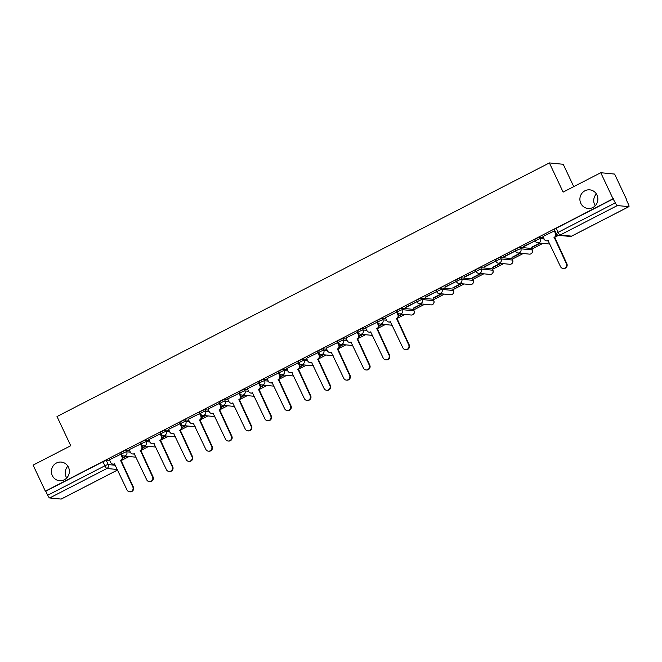 <?xml version="1.0" encoding="UTF-8"?>
<svg xmlns="http://www.w3.org/2000/svg" width="662" height="662" viewBox="0 0 662 662"><rect width="100%" height="100%" fill="white"/><g stroke="black" fill="none" stroke-linecap="round" stroke-linejoin="round"><path stroke-width="0.99" d="M66.721 477.981A9.359 8.987 95.6 0 1 67.872 466.172M68.459 467.231A9.359 8.987 95.6 0 1 59.464 480.711A9.359 8.987 95.6 0 1 53.001 466.106A9.359 8.987 95.6 0 1 68.459 467.231M595.229 205.741A9.359 8.987 95.6 0 1 596.379 193.933M596.967 195A9.359 8.987 95.6 0 1 587.972 208.472A9.359 8.987 95.6 0 1 581.509 193.867A9.359 8.987 95.6 0 1 596.967 195M129.653 450.714L126.02 450.359A2.921 0.43 154.8 0 0 122.685 451.583A2.921 0.43 154.8 0 0 120.848 452.907L121.527 454.347A2.921 0.43 -25.2 0 1 123.364 453.023A2.921 0.43 -25.2 0 1 126.699 451.798L130.331 452.154M149.355 440.561L145.723 440.205A2.921 0.43 154.8 0 0 142.388 441.43A2.921 0.43 154.8 0 0 140.551 442.754L141.229 444.194A2.921 0.43 -25.2 0 1 143.066 442.87A2.921 0.43 -25.2 0 1 146.401 441.645L150.034 442.001M169.067 430.416L165.426 430.06A2.921 0.43 154.8 0 0 162.099 431.285A2.921 0.43 154.8 0 0 160.254 432.609L160.932 434.049A2.921 0.43 -25.2 0 1 162.778 432.725A2.921 0.43 -25.2 0 1 166.104 431.5L169.737 431.856M188.769 420.262L185.137 419.907A2.921 0.43 154.8 0 0 181.802 421.131A2.921 0.43 154.8 0 0 179.965 422.455L180.643 423.895A2.921 0.43 -25.2 0 1 182.48 422.571A2.921 0.43 -25.2 0 1 185.815 421.346L189.448 421.702M208.472 410.117L204.839 409.761A2.921 0.43 154.8 0 0 201.505 410.978A2.921 0.43 154.8 0 0 199.667 412.302L200.346 413.742A2.921 0.43 -25.2 0 1 202.183 412.418A2.921 0.43 -25.2 0 1 205.518 411.201L209.151 411.557M228.175 399.964L224.542 399.608A2.921 0.43 154.8 0 0 221.216 400.833A2.921 0.43 154.8 0 0 219.37 402.157L220.049 403.597A2.921 0.43 -25.2 0 1 221.886 402.273A2.921 0.43 -25.2 0 1 225.221 401.048L228.853 401.404M247.886 389.81L244.253 389.455A2.921 0.43 154.8 0 0 240.918 390.679A2.921 0.43 154.8 0 0 239.081 392.003L239.76 393.443A2.921 0.43 -25.2 0 1 241.597 392.119A2.921 0.43 -25.2 0 1 244.932 390.894L248.564 391.25M267.589 379.665L263.956 379.309A2.921 0.43 154.8 0 0 260.621 380.534A2.921 0.43 154.8 0 0 258.784 381.858L259.463 383.29A2.921 0.43 -25.2 0 1 261.3 381.966A2.921 0.43 -25.2 0 1 264.635 380.749L268.267 381.105M287.291 369.512L283.659 369.156A2.921 0.43 154.8 0 0 280.332 370.381A2.921 0.43 154.8 0 0 278.487 371.705L279.165 373.145A2.921 0.43 -25.2 0 1 281.002 371.821A2.921 0.43 -25.2 0 1 284.337 370.596L287.97 370.952M307.002 359.358L303.37 359.011A2.921 0.43 154.8 0 0 300.035 360.227A2.921 0.43 154.8 0 0 298.198 361.551L298.876 362.991A2.921 0.43 -25.2 0 1 300.714 361.667A2.921 0.43 -25.2 0 1 304.048 360.451L307.681 360.798M326.705 349.213L323.073 348.857A2.921 0.43 154.8 0 0 319.738 350.082A2.921 0.43 154.8 0 0 317.901 351.406L318.579 352.846A2.921 0.43 -25.2 0 1 320.416 351.522A2.921 0.43 -25.2 0 1 323.751 350.297L327.384 350.653M346.408 339.06L342.775 338.704A2.921 0.43 154.8 0 0 339.44 339.929A2.921 0.43 154.8 0 0 337.603 341.253L338.282 342.693A2.921 0.43 -25.2 0 1 340.119 341.369A2.921 0.43 -25.2 0 1 343.454 340.144L347.087 340.5M366.119 328.915L362.486 328.559A2.921 0.43 154.8 0 0 359.152 329.775A2.921 0.43 154.8 0 0 357.315 331.099L357.985 332.539A2.921 0.43 -25.2 0 1 359.83 331.215A2.921 0.43 -25.2 0 1 363.157 329.999L366.798 330.355M385.822 318.761L382.189 318.405A2.921 0.43 154.8 0 0 378.854 319.63A2.921 0.43 154.8 0 0 377.017 320.954L377.696 322.394A2.921 0.43 -25.2 0 1 379.533 321.07A2.921 0.43 -25.2 0 1 382.868 319.845L386.5 320.201M413.311 309.369L401.892 308.252A2.921 0.43 154.8 0 0 398.557 309.477A2.921 0.43 154.8 0 0 396.72 310.801L397.399 312.241A2.921 0.43 -25.2 0 1 399.236 310.917A2.921 0.43 -25.2 0 1 402.57 309.692L413.99 310.809A2.921 0.43 -25.2 0 1 414.114 310.867L413.436 309.427A2.921 0.43 154.8 0 0 413.311 309.369L413.99 310.809A2.921 2.813 -84.4 0 1 411.176 315.021A2.921 2.921 0 0 0 414.114 310.867M433.022 299.224L421.603 298.107A2.921 0.43 154.8 0 0 418.268 299.332A2.921 0.43 154.8 0 0 416.431 300.656L417.101 302.095A2.921 0.43 -25.2 0 1 418.947 300.771A2.921 0.43 -25.2 0 1 422.273 299.547L433.693 300.664A2.921 0.43 -25.2 0 1 433.817 300.722L433.138 299.282A2.921 0.43 154.8 0 0 433.022 299.224L433.693 300.664A2.921 2.813 -84.4 0 1 430.888 304.876A2.921 2.921 0 0 0 433.817 300.722M452.725 289.071L441.306 287.953A2.921 0.43 154.8 0 0 437.971 289.178A2.921 0.43 154.8 0 0 436.134 290.502L436.812 291.942A2.921 0.43 -25.2 0 1 438.649 290.618A2.921 0.43 -25.2 0 1 441.984 289.393L453.404 290.51A2.921 0.43 -25.2 0 1 453.52 290.568L452.841 289.128A2.921 0.43 154.8 0 0 452.725 289.071L453.404 290.51A2.921 2.813 -84.4 0 1 450.59 294.722A2.921 2.921 0 0 0 453.52 290.568M472.428 278.925L461.009 277.808A2.921 0.43 154.8 0 0 457.674 279.025A2.921 0.43 154.8 0 0 455.837 280.349L456.515 281.789A2.921 0.43 -25.2 0 1 458.352 280.465A2.921 0.43 -25.2 0 1 461.687 279.248L473.107 280.357A2.921 0.43 -25.2 0 1 473.231 280.415L472.552 278.975A2.921 0.43 154.8 0 0 472.428 278.925L473.107 280.357A2.921 2.813 -84.4 0 1 470.293 284.569A2.921 2.921 0 0 0 473.231 280.415M492.139 268.772L480.711 267.655A2.921 0.43 154.8 0 0 477.385 268.88A2.921 0.43 154.8 0 0 475.539 270.204L476.218 271.643A2.921 0.43 -25.2 0 1 478.063 270.319A2.921 0.43 -25.2 0 1 481.39 269.095L492.809 270.212A2.921 0.43 -25.2 0 1 492.933 270.27L492.255 268.83A2.921 0.43 154.8 0 0 492.139 268.772L492.809 270.212A2.921 2.813 -84.4 0 1 490.004 274.424A2.921 2.921 0 0 0 492.933 270.27M511.842 258.619L500.422 257.501A2.921 0.43 154.8 0 0 497.088 258.726A2.921 0.43 154.8 0 0 495.25 260.05L495.929 261.49A2.921 0.43 -25.2 0 1 497.766 260.166A2.921 0.43 -25.2 0 1 501.101 258.941L512.52 260.058A2.921 0.43 -25.2 0 1 512.636 260.116L511.958 258.677A2.921 0.43 154.8 0 0 511.842 258.619L512.52 260.058A2.921 2.813 -84.4 0 1 509.707 264.27A2.921 2.921 0 0 0 512.636 260.116M531.545 248.473L520.125 247.356A2.921 0.43 154.8 0 0 516.79 248.581A2.921 0.43 154.8 0 0 514.953 249.897L515.632 251.337A2.921 0.43 -25.2 0 1 517.469 250.013A2.921 0.43 -25.2 0 1 520.804 248.796L532.223 249.913A2.921 0.43 -25.2 0 1 532.339 249.963L531.669 248.523A2.921 0.43 154.8 0 0 531.545 248.473L532.223 249.913A2.921 2.813 -84.4 0 1 529.41 254.125A2.921 2.921 0 0 0 532.339 249.963M543.461 237.559L539.828 237.203A2.921 0.43 154.8 0 0 536.501 238.428A2.921 0.43 154.8 0 0 534.656 239.752L535.335 241.191A2.921 0.43 -25.2 0 1 537.172 239.867A2.921 0.43 -25.2 0 1 540.506 238.643L544.139 238.999M121.816 460.264L129.09 456.515M141.519 450.119L148.793 446.37M161.222 439.965L168.496 436.217M180.933 429.812L188.207 426.071M200.636 419.667L207.909 415.918M220.338 409.513L227.612 405.765M240.049 399.368L247.323 395.619M259.752 389.215L267.026 385.466M279.455 379.061L286.729 375.321M299.158 368.916L306.44 365.167M318.869 358.763L326.143 355.014M338.572 348.617L345.845 344.869M358.274 338.464L365.556 334.715M377.985 328.311L385.259 324.562M397.688 318.165L404.962 314.417M413.667 309.932L424.665 304.263M433.378 299.778L444.376 294.118M453.081 289.633L464.079 283.965M472.784 279.48L483.781 273.811M492.495 269.326L503.492 263.666M512.198 259.181L523.195 253.513M531.9 249.028L542.898 243.368M555.335 236.963L558.538 235.308M626.55 200.272L628.37 204.136A2.921 0.687 62.7 0 1 628.9 206.652A2.921 0.687 62.7 0 1 628.792 206.668L617.373 205.551L560.151 235.027L571.571 236.144L628.792 206.668M573.755 186.634L563.23 164.275L549.394 162.926L563.122 192.104L600.765 172.716L613.02 198.766L45.355 491.171L33.1 465.121L70.743 445.733L57.006 416.547L549.394 162.926M600.765 172.716L614.609 174.073L626.864 200.114M61.309 498.983A2.921 0.687 -117.3 0 1 61.235 499.057A2.921 0.687 -117.3 0 1 61.127 499.074L49.708 497.956A2.921 0.687 -117.3 0 1 47.664 495.267L45.761 491.204L102.982 461.728A2.921 0.43 -25.2 0 1 106.317 460.512L109.95 460.868M556.394 233.711A2.921 0.43 -25.2 0 1 556.27 233.661A2.921 0.43 -25.2 0 1 558.116 232.337L615.337 202.862L613.02 198.766M615.337 202.862A2.921 0.687 62.7 0 0 617.373 205.551M554.723 230.748L542.964 236.508M523.75 246.703L535.111 240.844L523.609 246.405M539.712 243.053L531.677 247.191M504.039 256.856L515.408 250.997L503.898 256.55M520.009 253.207L511.974 257.344M484.336 267.001L495.706 261.142L484.195 266.703M500.298 263.352L492.263 267.489M464.633 277.155L475.995 271.296L464.492 276.857M480.595 273.505L472.56 277.643M444.922 287.3L456.292 281.449L444.781 287.002M460.893 283.65L452.858 287.796M425.219 297.453L436.589 291.594L425.078 297.155M441.19 293.804L433.147 297.941M405.516 307.607L416.878 301.748L405.376 307.309M421.479 303.957L413.444 308.095M397.084 311.943L385.325 317.71M377.373 322.096L365.623 327.856M357.67 332.25L345.912 338.009M337.968 342.395L326.209 348.154M318.265 352.548L306.506 358.308M298.554 362.702L286.795 368.461M278.851 372.847L267.092 378.606M259.148 383L247.389 388.76M239.437 393.145L227.678 398.905M219.734 403.299L207.976 409.058M200.032 413.452L188.273 419.212M180.321 423.597L168.57 429.357M160.618 433.751L148.859 439.51M140.915 443.896L129.156 449.663M121.204 454.049L109.453 459.809M122.776 458.187L126.508 456.267M142.479 448.042L146.211 446.114M162.182 437.888L165.914 435.968M181.885 427.735L185.625 425.815M201.596 417.59L205.328 415.67M221.298 407.436L225.03 405.516M241.001 397.291L244.741 395.363M260.712 387.138L264.444 385.218M280.415 376.984L284.147 375.064M300.118 366.839L303.85 364.911M319.829 356.686L323.561 354.766M339.532 346.54L343.264 344.612M359.234 336.387L362.966 334.467M378.945 326.234L382.677 324.314M398.648 316.088L402.38 314.16M413.584 308.393L422.083 304.015M433.287 298.239L441.794 293.862M452.998 288.094L461.497 283.717M472.701 277.941L481.2 273.563M492.404 267.787L500.911 263.41M512.115 257.642L520.613 253.265M531.818 247.489L540.316 243.111M556.287 234.886L556.932 234.555M613.426 198.799L556.204 228.274A2.921 0.43 154.8 0 0 554.367 229.598L556.27 233.661A2.921 2.921 0 0 0 558.637 235.324L570.056 236.442A2.921 2.921 0 0 0 571.678 236.127A2.921 0.687 62.7 0 0 571.753 236.053M401.776 314.102L398.64 315.716M382.073 324.256L378.937 325.87M362.362 334.401L359.234 336.023M342.659 344.554L339.523 346.168M322.957 354.708L319.82 356.322M303.246 364.853L300.118 366.467M283.543 375.006L280.407 376.62M263.84 385.16L260.704 386.774M244.129 395.305L241.001 396.919M224.426 405.458L221.29 407.072M204.724 415.604L201.587 417.217M185.012 425.757L181.885 427.371M165.31 435.91L162.173 437.524M145.607 446.056L142.471 447.669M125.904 456.209L122.768 457.823M542.939 236.442L544.238 239.214A2.921 2.813 -84.4 0 0 548.004 240.529L560.507 266.604A3.36 3.227 -84.4 0 0 566.06 267.009A3.36 3.227 -84.4 0 0 566.316 263.608L554.193 237.344A2.921 2.813 -84.4 0 0 555.484 233.421L556.006 233.471A2.921 2.813 95.6 0 1 554.715 237.393L566.846 263.666A3.36 3.227 95.6 0 1 563.61 268.507L563.089 268.458M554.698 230.682L556.006 233.471M548.31 240.678A2.921 2.813 95.6 0 1 547.011 240.869L546.481 240.819M554.185 230.649L555.484 233.421M554.003 237.435L554.524 237.493M385.301 317.644L386.6 320.416A2.921 2.813 -84.4 0 0 390.357 321.732L402.86 347.807A3.36 3.227 -84.4 0 0 408.421 348.212A3.36 3.227 -84.4 0 0 408.677 344.811L396.546 318.546A2.921 2.813 -84.4 0 0 397.845 314.624L398.367 314.673A2.921 2.813 95.6 0 1 397.068 318.596L409.199 344.869A3.36 3.227 95.6 0 1 405.963 349.71L405.442 349.66M397.051 311.885L398.367 314.673M390.663 321.881A2.921 2.813 95.6 0 1 389.364 322.071L388.842 322.022M396.538 311.852L397.845 314.624M396.356 318.637L396.886 318.695M365.59 327.798L366.897 330.561A2.921 2.813 -84.4 0 0 370.654 331.877L383.157 357.96A3.36 3.227 -84.4 0 0 388.718 358.365A3.36 3.227 -84.4 0 0 388.966 354.964L376.844 328.691A2.921 2.813 -84.4 0 0 378.134 324.777L378.664 324.827A2.921 2.813 95.6 0 1 377.365 328.741L389.496 355.014A3.36 3.227 95.6 0 1 386.26 359.863L385.739 359.805M377.348 322.038L378.664 324.827M370.96 332.034A2.921 2.813 95.6 0 1 369.661 332.225L369.139 332.175M376.835 322.005L378.134 324.777M376.653 328.791L377.175 328.84M345.887 337.943L347.186 340.715A2.921 2.813 -84.4 0 0 350.943 342.031L363.455 368.105A3.36 3.227 -84.4 0 0 369.007 368.511A3.36 3.227 -84.4 0 0 369.264 365.118L357.132 338.845A2.921 2.813 -84.4 0 0 358.432 334.922L358.953 334.972A2.921 2.813 95.6 0 1 357.662 338.894L369.785 365.167A3.36 3.227 95.6 0 1 366.558 370.008L366.028 369.959M357.645 332.183L358.953 334.972M351.257 342.18A2.921 2.813 95.6 0 1 349.958 342.378L349.428 342.32M357.124 332.159L358.432 334.922M356.95 338.944L357.472 338.994M326.184 348.096L327.483 350.868A2.921 2.813 -84.4 0 0 331.24 352.184L343.752 378.259A3.36 3.227 -84.4 0 0 349.304 378.664A3.36 3.227 -84.4 0 0 349.561 375.263L337.43 348.99A2.921 2.813 -84.4 0 0 338.729 345.076L339.25 345.125A2.921 2.813 95.6 0 1 337.959 349.048L350.082 375.313A3.36 3.227 95.6 0 1 346.847 380.162L346.325 380.112M337.934 342.337L339.25 345.125M331.546 352.333A2.921 2.813 95.6 0 1 330.247 352.523L329.726 352.474M337.421 342.304L338.729 345.076M337.239 349.089L337.769 349.139M306.473 358.25L307.78 361.013A2.921 2.813 -84.4 0 0 311.537 362.329L324.041 388.412A3.36 3.227 -84.4 0 0 329.602 388.817A3.36 3.227 -84.4 0 0 329.85 385.416L317.727 359.143A2.921 2.813 -84.4 0 0 319.018 355.221L319.547 355.279A2.921 2.813 95.6 0 1 318.248 359.193L330.379 385.466A3.36 3.227 95.6 0 1 327.144 390.307L326.623 390.257M318.232 352.49L319.547 355.279M311.843 362.486A2.921 2.813 95.6 0 1 310.544 362.677L310.023 362.627M317.719 352.457L319.018 355.221M317.537 359.243L318.058 359.292M286.77 368.395L288.069 371.167A2.921 2.813 -84.4 0 0 291.834 372.483L304.338 398.557A3.36 3.227 -84.4 0 0 309.89 398.963A3.36 3.227 -84.4 0 0 310.147 395.562L298.024 369.297A2.921 2.813 -84.4 0 0 299.315 365.374L299.836 365.424A2.921 2.813 95.6 0 1 298.545 369.346L310.668 395.619A3.36 3.227 95.6 0 1 307.441 400.46L306.911 400.411M298.529 362.635L299.836 365.424M292.141 372.632A2.921 2.813 95.6 0 1 290.841 372.822L290.312 372.772M298.016 362.611L299.315 365.374M297.834 369.388L298.355 369.446M267.067 378.548L268.367 381.312A2.921 2.813 -84.4 0 0 272.123 382.636L284.635 408.711A3.36 3.227 -84.4 0 0 290.188 409.116A3.36 3.227 -84.4 0 0 290.444 405.715L278.313 379.442A2.921 2.813 -84.4 0 0 279.612 375.528L280.134 375.577A2.921 2.813 95.6 0 1 278.843 379.492L290.966 405.765A3.36 3.227 95.6 0 1 287.738 410.614L287.209 410.556M278.818 372.789L280.134 375.577M272.43 382.785A2.921 2.813 95.6 0 1 271.13 382.975L270.609 382.926M278.305 372.756L279.612 375.528M278.123 379.541L278.652 379.591M247.356 388.702L248.664 391.465A2.921 2.813 -84.4 0 0 252.421 392.781L264.924 418.856A3.36 3.227 -84.4 0 0 270.485 419.261A3.36 3.227 -84.4 0 0 270.733 415.868L258.61 389.595A2.921 2.813 -84.4 0 0 259.901 385.673L260.431 385.723A2.921 2.813 95.6 0 1 259.132 389.645L271.263 415.918A3.36 3.227 95.6 0 1 268.027 420.759L267.506 420.709M259.115 382.934L260.431 385.723M252.727 392.93A2.921 2.813 95.6 0 1 251.428 393.129L250.906 393.079M258.602 382.909L259.901 385.673M258.42 389.695L258.941 389.744M227.654 398.847L228.953 401.619A2.921 2.813 -84.4 0 0 232.718 402.935L245.221 429.009A3.36 3.227 -84.4 0 0 250.774 429.415A3.36 3.227 -84.4 0 0 251.03 426.014L238.908 399.74A2.921 2.813 -84.4 0 0 240.198 395.826L240.72 395.876A2.921 2.813 95.6 0 1 239.429 399.798L251.56 426.071A3.36 3.227 95.6 0 1 248.324 430.912L247.803 430.863M239.412 393.087L240.72 395.876M233.024 403.084A2.921 2.813 95.6 0 1 231.725 403.274L231.195 403.224M238.899 393.054L240.198 395.826M238.717 399.84L239.239 399.889M207.951 409L209.25 411.764A2.921 2.813 -84.4 0 0 213.007 413.08L225.519 439.163A3.36 3.227 -84.4 0 0 231.071 439.568A3.36 3.227 -84.4 0 0 231.328 436.167L219.196 409.894A2.921 2.813 -84.4 0 0 220.496 405.98L221.017 406.029A2.921 2.813 95.6 0 1 219.726 409.943L231.849 436.217A3.36 3.227 95.6 0 1 228.622 441.058L228.092 441.008M219.71 403.241L221.017 406.029M213.313 413.237A2.921 2.813 95.6 0 1 212.014 413.427L211.492 413.378M219.188 403.208L220.496 405.98M219.006 409.993L219.536 410.043M188.24 419.145L189.547 421.917A2.921 2.813 -84.4 0 0 193.304 423.233L205.808 449.308A3.36 3.227 -84.4 0 0 211.368 449.713A3.36 3.227 -84.4 0 0 211.625 446.32L199.494 420.047A2.921 2.813 -84.4 0 0 200.785 416.125L201.314 416.175A2.921 2.813 95.6 0 1 200.015 420.097L212.146 446.37A3.36 3.227 95.6 0 1 208.911 451.211L208.389 451.161M199.998 413.386L201.314 416.175M193.61 423.382A2.921 2.813 95.6 0 1 192.311 423.581L191.79 423.523M199.485 413.361L200.785 416.125M199.303 420.138L199.825 420.196M168.537 429.299L169.844 432.071A2.921 2.813 -84.4 0 0 173.601 433.387L186.105 459.461A3.36 3.227 -84.4 0 0 191.657 459.867A3.36 3.227 -84.4 0 0 191.914 456.466L179.791 430.192A2.921 2.813 -84.4 0 0 181.082 426.278L181.603 426.328A2.921 2.813 95.6 0 1 180.312 430.242L192.443 456.515A3.36 3.227 95.6 0 1 189.208 461.364L188.687 461.306M180.296 423.539L181.603 426.328M173.907 433.536A2.921 2.813 95.6 0 1 172.608 433.726L172.079 433.676M179.783 423.506L181.082 426.278M179.601 430.292L180.122 430.341M148.834 439.452L150.133 442.216A2.921 2.813 -84.4 0 0 153.89 443.532L166.402 469.615A3.36 3.227 -84.4 0 0 171.955 470.02A3.36 3.227 -84.4 0 0 172.211 466.619L160.08 440.346A2.921 2.813 -84.4 0 0 161.379 436.423L161.9 436.481A2.921 2.813 95.6 0 1 160.609 440.396L172.732 466.669A3.36 3.227 95.6 0 1 169.505 471.509L168.975 471.46M160.593 433.693L161.9 436.481M154.196 443.689A2.921 2.813 95.6 0 1 152.905 443.879L152.376 443.83M160.072 433.66L161.379 436.423M159.89 440.445L160.419 440.495M129.123 449.597L130.431 452.369A2.921 2.813 -84.4 0 0 134.187 453.685L146.691 479.76A3.36 3.227 -84.4 0 0 152.252 480.165A3.36 3.227 -84.4 0 0 152.508 476.764L140.377 450.499A2.921 2.813 -84.4 0 0 141.668 446.577L142.198 446.627A2.921 2.813 95.6 0 1 140.898 450.549L153.03 476.822A3.36 3.227 95.6 0 1 149.794 481.663L149.273 481.613M140.882 443.838L142.198 446.627M134.494 453.834A2.921 2.813 95.6 0 1 133.194 454.024L132.673 453.975M140.369 443.805L141.668 446.577M140.187 450.59L140.716 450.648M109.42 459.751L110.728 462.515A2.921 2.813 -84.4 0 0 114.485 463.83L126.988 489.913A3.36 3.227 -84.4 0 0 132.541 490.319A3.36 3.227 -84.4 0 0 132.797 486.918L120.674 460.644A2.921 2.813 -84.4 0 0 121.965 456.73L122.495 456.78A2.921 2.813 95.6 0 1 121.196 460.694L133.327 486.967A3.36 3.227 95.6 0 1 130.091 491.816L129.57 491.758M121.179 453.991L122.495 456.78M114.791 463.988A2.921 2.813 95.6 0 1 113.492 464.178L112.97 464.128M120.666 453.958L121.965 456.73M120.484 460.744L121.005 460.793M126.02 450.359L126.699 451.798A2.921 2.813 95.6 0 1 125.399 455.721A2.921 2.813 -84.4 0 1 121.642 454.405A2.921 0.43 -25.2 0 1 121.527 454.347A2.921 2.921 0 0 0 123.885 456.01L135.305 457.128A2.921 2.813 -84.4 0 0 136.033 457.103A2.921 2.921 0 0 1 135.305 457.128M145.723 440.205L146.401 441.645A2.921 2.813 95.6 0 1 145.11 445.567A2.921 2.813 -84.4 0 1 141.345 444.252A2.921 0.43 -25.2 0 1 141.229 444.194A2.921 2.921 0 0 0 143.588 445.857L155.007 446.974A2.921 2.813 -84.4 0 0 155.736 446.949M165.426 430.06L166.104 431.5A2.921 2.813 95.6 0 1 164.813 435.414A2.921 2.813 -84.4 0 1 161.056 434.098A2.921 0.43 -25.2 0 1 160.932 434.049A2.921 2.921 0 0 0 163.299 435.712L174.718 436.829A2.921 2.813 -84.4 0 0 175.438 436.796A2.921 2.921 0 0 1 174.718 436.829M185.137 419.907L185.815 421.346A2.921 2.813 95.6 0 1 184.516 425.269A2.921 2.813 -84.4 0 1 180.759 423.953A2.921 0.43 -25.2 0 1 180.643 423.895A2.921 2.921 0 0 0 183.002 425.558L194.421 426.676A2.921 2.813 -84.4 0 0 195.149 426.651A2.921 2.921 0 0 1 194.421 426.676M204.839 409.761L205.518 411.201A2.921 2.813 95.6 0 1 204.227 415.115A2.921 2.813 -84.4 0 1 200.462 413.8A2.921 0.43 -25.2 0 1 200.346 413.742A2.921 2.921 0 0 0 202.704 415.413L214.124 416.522A2.921 2.813 -84.4 0 0 214.852 416.497M224.542 399.608L225.221 401.048A2.921 2.813 95.6 0 1 223.93 404.97A2.921 2.813 -84.4 0 1 220.173 403.655A2.921 0.43 -25.2 0 1 220.049 403.597A2.921 2.921 0 0 0 222.415 405.26L233.835 406.377A2.921 2.813 -84.4 0 0 234.555 406.352A2.921 2.921 0 0 1 233.835 406.377M244.253 389.455L244.932 390.894A2.921 2.813 95.6 0 1 243.633 394.817A2.921 2.813 -84.4 0 1 239.876 393.501A2.921 0.43 -25.2 0 1 239.76 393.443A2.921 2.921 0 0 0 242.118 395.106L253.538 396.224A2.921 2.813 -84.4 0 0 254.266 396.199A2.921 2.921 0 0 1 253.538 396.224M263.956 379.309L264.635 380.749A2.921 2.813 95.6 0 1 263.335 384.663A2.921 2.813 -84.4 0 1 259.578 383.348A2.921 0.43 -25.2 0 1 259.463 383.29A2.921 2.921 0 0 0 261.821 384.961L273.24 386.078A2.921 2.813 -84.4 0 0 273.969 386.045M283.659 369.156L284.337 370.596A2.921 2.813 95.6 0 1 283.046 374.518A2.921 2.813 -84.4 0 1 279.29 373.202A2.921 0.43 -25.2 0 1 279.165 373.145A2.921 2.921 0 0 0 281.532 374.808L292.952 375.925A2.921 2.813 -84.4 0 0 293.671 375.9A2.921 2.921 0 0 1 292.952 375.925M303.37 359.011L304.048 360.451A2.921 2.813 95.6 0 1 302.749 364.365A2.921 2.813 -84.4 0 1 298.992 363.049A2.921 0.43 -25.2 0 1 298.876 362.991A2.921 2.921 0 0 0 301.235 364.654L312.654 365.772A2.921 2.813 -84.4 0 0 313.383 365.747A2.921 2.921 0 0 1 312.654 365.772M323.073 348.857L323.751 350.297A2.921 2.813 95.6 0 1 322.452 354.211A2.921 2.813 -84.4 0 1 318.695 352.896A2.921 0.43 -25.2 0 1 318.579 352.846A2.921 2.921 0 0 0 320.938 354.509L332.357 355.626A2.921 2.813 -84.4 0 0 333.085 355.602A2.921 2.921 0 0 1 332.357 355.626M342.775 338.704L343.454 340.144A2.921 2.813 95.6 0 1 342.163 344.066A2.921 2.813 -84.4 0 1 338.406 342.75A2.921 0.43 -25.2 0 1 338.282 342.693A2.921 2.921 0 0 0 340.64 344.356L352.068 345.473A2.921 2.813 -84.4 0 0 352.788 345.448A2.921 2.921 0 0 1 352.068 345.473M362.486 328.559L363.157 329.999A2.921 2.813 95.6 0 1 361.866 333.913A2.921 2.813 -84.4 0 1 358.109 332.597A2.921 0.43 -25.2 0 1 357.985 332.539A2.921 2.921 0 0 0 360.351 334.211L371.771 335.328A2.921 2.813 -84.4 0 0 372.499 335.295A2.921 2.921 0 0 1 371.771 335.328M382.189 318.405L382.868 319.845A2.921 2.813 95.6 0 1 381.569 323.768A2.921 2.813 -84.4 0 1 377.812 322.452A2.921 0.43 -25.2 0 1 377.696 322.394A2.921 2.921 0 0 0 380.054 324.057L391.474 325.174A2.921 2.813 -84.4 0 0 392.202 325.15A2.921 2.921 0 0 1 391.474 325.174M401.892 308.252L402.57 309.692A2.921 2.813 95.6 0 1 401.28 313.614A2.921 2.813 -84.4 0 1 397.523 312.298A2.921 0.43 -25.2 0 1 397.399 312.241A2.921 2.921 0 0 0 399.757 313.904L411.176 315.021M421.603 298.107L422.273 299.547A2.921 2.813 95.6 0 1 420.982 303.461A2.921 2.813 -84.4 0 1 417.226 302.145A2.921 0.43 -25.2 0 1 417.101 302.095A2.921 2.921 0 0 0 419.468 303.759L430.888 304.876M441.306 287.953L441.984 289.393A2.921 2.813 95.6 0 1 440.685 293.316A2.921 2.813 -84.4 0 1 436.928 292A2.921 0.43 -25.2 0 1 436.812 291.942A2.921 2.921 0 0 0 439.171 293.605L450.59 294.722M461.009 277.808L461.687 279.248A2.921 2.813 95.6 0 1 460.396 283.162A2.921 2.813 -84.4 0 1 456.631 281.847A2.921 0.43 -25.2 0 1 456.515 281.789A2.921 2.921 0 0 0 458.874 283.46L470.293 284.569M480.711 267.655L481.39 269.095A2.921 2.813 95.6 0 1 480.099 273.017A2.921 2.813 -84.4 0 1 476.342 271.701A2.921 0.43 -25.2 0 1 476.218 271.643A2.921 2.921 0 0 0 478.585 273.307L490.004 274.424M500.422 257.501L501.101 258.941A2.921 2.813 95.6 0 1 499.802 262.864A2.921 2.813 -84.4 0 1 496.045 261.548A2.921 0.43 -25.2 0 1 495.929 261.49A2.921 2.921 0 0 0 498.287 263.153L509.707 264.27M520.125 247.356L520.804 248.796A2.921 2.813 95.6 0 1 519.513 252.71A2.921 2.813 -84.4 0 1 515.748 251.395A2.921 0.43 -25.2 0 1 515.632 251.337A2.921 2.921 0 0 0 517.99 253.008L529.41 254.125M539.828 237.203L540.506 238.643A2.921 2.813 95.6 0 1 539.216 242.565A2.921 2.813 -84.4 0 1 535.459 241.249A2.921 0.43 -25.2 0 1 535.335 241.191A2.921 2.921 0 0 0 537.701 242.855L549.121 243.972A2.921 2.813 -84.4 0 0 549.841 243.947A2.921 2.921 0 0 1 549.121 243.972M106.317 460.512L108.22 464.567L115.395 465.27M117.389 469.507L106.93 468.489L49.708 497.956M61.127 499.074L117.613 469.979M556.204 228.274L558.116 232.337A2.921 0.687 -117.3 0 0 560.151 235.027A2.921 2.813 95.6 0 1 558.637 235.324M102.982 461.728L104.886 465.791A2.921 0.43 -25.2 0 1 108.22 464.567A2.921 2.813 -84.4 0 1 106.93 468.489A2.921 0.687 -117.3 0 1 104.886 465.791L47.664 495.267M628.9 206.652L571.678 236.127A2.921 0.687 62.7 0 1 571.571 236.144A2.921 2.813 95.6 0 1 570.056 236.442M554.193 237.344L554.715 237.393M566.316 263.608L566.846 263.666M396.546 318.546L397.068 318.596M408.677 344.811L409.199 344.869M376.844 328.691L377.365 328.741M388.966 354.964L389.496 355.014M357.132 338.845L357.662 338.894M369.264 365.118L369.785 365.167M337.43 348.99L337.959 349.048M349.561 375.263L350.082 375.313M317.727 359.143L318.248 359.193M329.85 385.416L330.379 385.466M298.024 369.297L298.545 369.346M310.147 395.562L310.668 395.619M278.313 379.442L278.843 379.492M290.444 405.715L290.966 405.765M258.61 389.595L259.132 389.645M270.733 415.868L271.263 415.918M238.908 399.74L239.429 399.798M251.03 426.014L251.56 426.071M219.196 409.894L219.726 409.943M231.328 436.167L231.849 436.217M199.494 420.047L200.015 420.097M211.625 446.32L212.146 446.37M179.791 430.192L180.312 430.242M191.914 456.466L192.443 456.515M160.08 440.346L160.609 440.396M172.211 466.619L172.732 466.669M140.377 450.499L140.898 450.549M152.508 476.764L153.03 476.822M120.674 460.644L121.196 460.694M132.797 486.918L133.327 486.967M273.24 386.078A2.921 2.921 0 0 0 273.969 386.054M214.124 416.522A2.921 2.921 0 0 0 214.852 416.506M155.007 446.974A2.921 2.921 0 0 0 155.736 446.958M61.235 499.057L117.621 470.012"/></g></svg>
